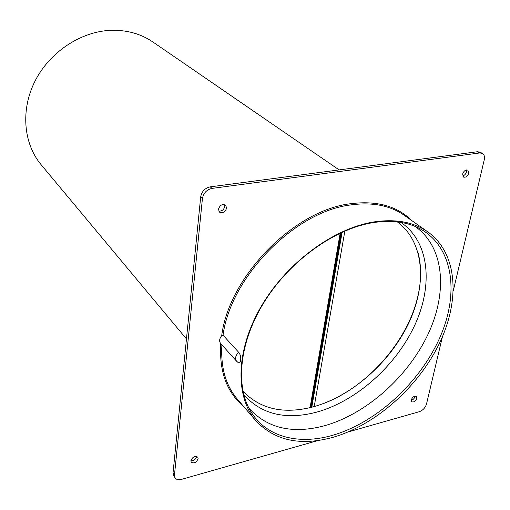 <?xml version="1.0" encoding="UTF-8"?>
<svg xmlns="http://www.w3.org/2000/svg" width="510" height="510" viewBox="0 0 510 510"><rect width="100%" height="100%" fill="white"/><g stroke="black" fill="none" stroke-linecap="round" stroke-linejoin="round"><path stroke-width="0.76" d="M339.131 169.906L152.898 41.986C140.722 33.698 126.607 29.816 110.562 30.339C80.637 31.588 49.642 52.128 35.031 81.084C20.387 110.045 23.556 143.782 41.125 164.704L186.462 338.94M397.322 221.882C424.365 241.893 427.252 284.433 408.51 323.601C389.697 362.846 351.256 396.627 312.63 406.999C283.605 414.394 260.4 409.16 243.015 391.304M173.674 475.645L173.056 472.744L200.698 196.834C201.769 191.403 204.944 188.075 210.235 186.845L477.411 151.738L479.967 152.146M224.534 204.555L224.782 206.429C223.852 209.82 221.824 211.369 218.713 211.063M466.465 169.932L466.491 171.851C465.815 174.069 464.533 175.44 462.647 175.956M415.07 396.111L414.993 396.589C414.33 398.584 413.055 399.834 411.181 400.344M196.611 456.424L196.599 456.577C195.674 459.465 193.768 460.881 190.887 460.817M373.639 221.965C395.747 218.656 413.922 222.054 428.17 232.146C457.846 253.699 460.256 300.543 439.193 343.823C418.041 387.198 375.634 424.957 333.1 437.28C300.792 446.212 275.126 440.806 256.103 421.062C235.142 397.175 235.441 351.211 260.667 307.351C285.804 263.511 332.966 228.448 373.639 221.965M318.061 440.506L181.401 479.394C178.449 480.139 176.339 479.61 175.058 477.813L174.471 474.95L202.438 198.479C203.522 192.99 206.728 189.624 212.071 188.381L479.738 152.955L482.25 153.332C484.226 154.505 484.889 156.678 484.245 159.847L453.364 290.445M442.425 336.728L426.494 404.092C425.295 407.809 422.905 410.34 419.328 411.691L348.298 431.906M468.76 173.17C467.549 176.345 465.789 177.639 463.494 177.066L462.621 174.057C463.826 170.888 465.579 169.581 467.88 170.142L468.76 173.17M416.887 398.323C415.529 401.344 413.776 402.486 411.634 401.74L411.251 399.878C412.603 396.856 414.349 395.715 416.498 396.448L416.887 398.323M198.129 458.707C196.426 462.538 194.125 463.705 191.231 462.207L190.893 460.702C192.589 456.871 194.884 455.691 197.784 457.177L198.129 458.707M226.625 208.061C225.165 212.217 222.768 213.562 219.434 212.096L218.478 209.234C219.918 205.084 222.303 203.726 225.643 205.16L226.625 208.061M243.194 405.954C226.618 392.056 219.147 371.274 220.766 343.612L220.632 343.466C219.013 341.254 219.376 338.64 221.71 335.631C229.022 276.624 293.951 210.343 350.306 203.751C376.558 200.36 397.099 206.002 411.927 220.696M238.642 352.263C235.48 355.572 234.778 358.543 236.544 361.182L237.953 362.387C241.16 365.179 241.893 355.706 238.642 352.263L223.042 335.191L221.71 335.631M311.635 405.488L311.259 406.196L312.056 407.152M417.601 250.996C421.426 264.39 421.617 278.995 418.174 294.818C408.472 340.731 367.155 387.696 322.365 403.945M341.993 232.292L311.871 406.731L342.121 232.235M312.337 407.082L311.578 405.807M314.995 382.551L315.658 382.245M427.699 231.808L404.647 215.558C390.411 205.485 372.421 201.941 350.676 204.931L350.657 204.937C294.965 211.529 230.762 276.739 223.042 335.191M243.844 394.791C261.464 414.324 285.574 420.151 316.174 412.278C355.929 401.459 395.467 366.333 414.464 325.833C433.404 285.428 429.649 241.848 400.873 222.379M414.891 226.312C444.631 246.846 447.914 292.491 427.788 334.77C407.605 377.145 366.237 414.005 324.672 425.703C292.746 434.239 267.546 428.464 249.065 408.382M373.103 222.628C390.239 219.995 405.074 221.614 417.601 227.505L417.601 227.505C452.931 244.513 459.905 291.873 440.098 337.002C420.297 382.264 376.514 422.643 332.463 435.336C298.522 445.185 265.812 437.095 250.499 410.964L250.499 410.964C234.944 384.961 239.56 340.782 265.257 300.39C290.91 260.023 334.898 228.824 372.765 222.685M210.235 186.845L212.071 188.381M477.411 151.738L479.738 152.955M173.056 472.744L174.471 474.95M200.698 196.834L202.438 198.479M221.895 344.875C220.588 367.5 225.758 385.598 237.405 399.183L255.733 420.622M340.17 233.14L310.074 407.643M314.205 406.572L344.862 231.03M315.135 381.716L315.805 381.403M479.91 152.107L482.25 153.332M173.636 475.588L175.058 477.813M236.544 361.182L220.632 343.466M310.686 407.496L340.865 232.815M311.521 406.119L341.579 232.483M311.553 406.26L311.476 406.687"/></g></svg>
